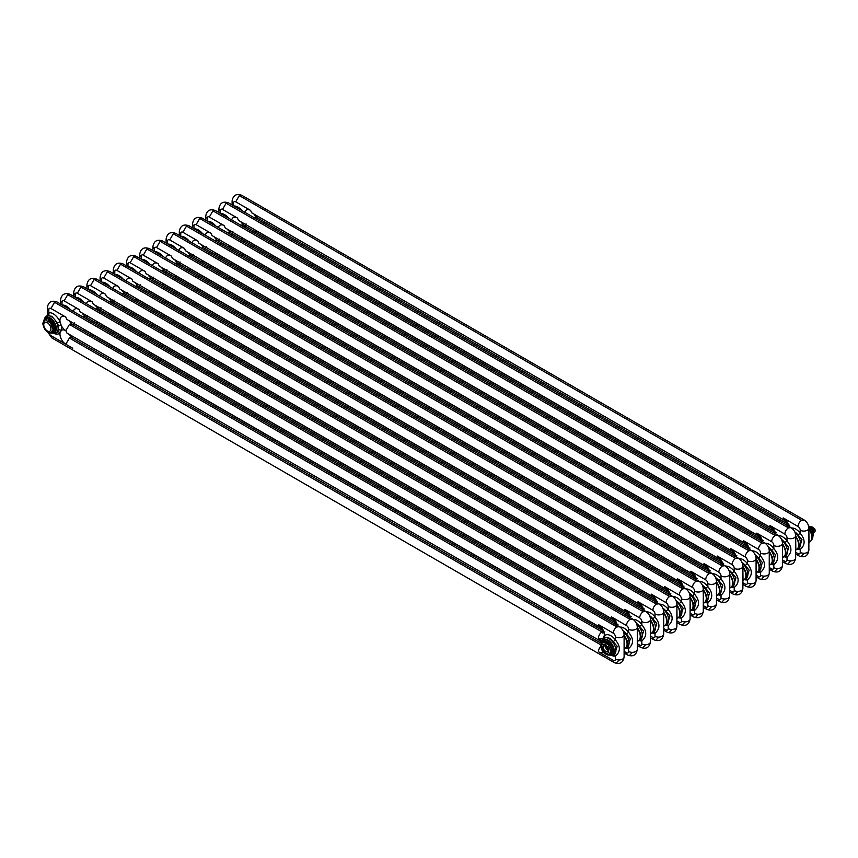 <?xml version="1.0" encoding="UTF-8"?>
<svg xmlns="http://www.w3.org/2000/svg" width="858" height="858" viewBox="0 0 858 858"><rect width="100%" height="100%" fill="white"/><g stroke="black" fill="none" stroke-linecap="round" stroke-linejoin="round"><path stroke-width="1.29" d="M795.666 554L799.109 555.984A5.073 2.928 -60 0 1 798.058 553.657A3.046 1.759 60 0 0 800.214 552.413L800.214 549.442C808.257 542.524 801.576 535.263 800.214 533.193L798.004 534.984A9.738 5.62 -120 0 0 794.765 531.896M798.466 548.262L799.409 547.887L801.962 539.639L798.004 534.984M788.899 526.415A8.323 4.805 60 0 0 783.182 517.9L798.058 526.49A3.046 1.759 60 0 1 800.214 530.223A5.073 2.928 180 0 0 805.737 530.855A5.073 2.928 180 0 0 808.869 528.153L808.869 550.343A5.073 2.928 0 0 1 805.737 553.056A5.073 2.928 0 0 1 800.214 552.413M808.869 530.652L809.03 542.331L809.823 541.87A9.738 5.62 60 0 0 808.869 529.15M244.82 226.19L246.053 223.841M242.213 225.386L243.307 223.166M782.475 561.615L785.907 563.599A5.073 2.928 -60 0 1 784.856 561.282A3.046 1.759 60 0 0 787.011 560.038L787.011 557.057C795.055 550.15 788.373 542.878 787.011 540.819L784.813 542.599A9.738 5.62 -120 0 0 781.574 539.521M785.274 555.877L786.207 555.512L788.759 547.265L784.813 542.599M775.707 534.03A8.323 4.805 60 0 0 769.98 525.525L784.856 534.116A3.046 1.759 60 0 1 787.011 537.837A5.073 2.928 180 0 0 792.535 538.47A5.073 2.928 180 0 0 795.666 535.767L795.666 557.968A5.073 2.928 0 0 1 792.535 560.671A5.073 2.928 0 0 1 787.011 560.038M795.666 538.266L795.838 549.957L796.632 549.495A9.738 5.62 60 0 0 795.666 536.776M231.617 233.805L232.85 231.467M229.011 233.001L230.105 230.781M769.272 569.24L772.715 571.224A5.073 2.928 -60 0 1 771.664 568.897A3.046 1.759 60 0 0 773.809 567.653L773.809 564.682C781.863 557.764 775.182 550.504 773.809 548.434L771.61 550.225A9.738 5.62 -120 0 0 768.371 547.136M772.071 563.502L773.015 563.127L775.568 554.879L771.61 550.225M762.505 541.655A8.323 4.805 60 0 0 756.788 533.14L771.664 541.73A3.046 1.759 60 0 1 773.809 545.463A5.073 2.928 180 0 0 779.343 546.096A5.073 2.928 180 0 0 782.475 543.393L782.475 565.583A5.073 2.928 0 0 1 779.343 568.286A5.073 2.928 0 0 1 773.809 567.653M782.475 545.892L782.635 557.571L783.429 557.11A9.738 5.62 60 0 0 782.475 544.39M218.415 241.43L219.659 239.082M215.819 240.615L216.902 238.406M756.08 576.855L759.512 578.839A5.073 2.928 -60 0 1 758.461 576.522A3.046 1.759 60 0 0 760.617 575.278L760.617 572.297C768.661 565.39 761.979 558.118 760.617 556.059L758.418 557.839A9.738 5.62 -120 0 0 755.179 554.761M758.869 571.117L759.813 570.752L762.365 562.505L758.418 557.839M749.302 549.27A8.323 4.805 60 0 0 743.586 540.765L758.461 549.356A3.046 1.759 60 0 1 760.617 553.078A5.073 2.928 180 0 0 766.14 553.71A5.073 2.928 180 0 0 769.272 551.008L769.272 573.208A5.073 2.928 0 0 1 766.14 575.911A5.073 2.928 0 0 1 760.617 575.278M769.272 553.507L769.229 565.443M205.223 249.045L206.456 246.696M202.617 248.241L203.711 246.021M742.878 584.47L746.321 586.464A5.073 2.928 -60 0 1 745.27 584.137A3.046 1.759 60 0 0 747.415 582.893L747.415 579.922C755.469 573.005 748.787 565.744 747.415 563.674L745.216 565.465A9.738 5.62 -120 0 0 741.977 562.376M745.677 578.742L746.621 578.367L749.163 570.12L745.216 565.465M736.11 556.896A8.323 4.805 60 0 0 730.394 548.38L745.27 556.971A3.046 1.759 60 0 1 747.415 560.703A5.073 2.928 180 0 0 752.949 561.336A5.073 2.928 180 0 0 756.08 558.622L756.08 580.823A5.073 2.928 0 0 1 752.949 583.526A5.073 2.928 0 0 1 747.415 582.893M756.08 561.121L756.241 572.812L757.035 572.35A9.738 5.62 60 0 0 756.08 559.63M192.02 256.671L193.264 254.322M189.414 255.856L190.508 253.646M729.675 592.095L733.118 594.079A5.073 2.928 -60 0 1 732.067 591.763A3.046 1.759 60 0 0 734.223 590.519L734.223 587.537C742.267 580.63 735.585 573.359 734.223 571.299L732.013 573.08A9.738 5.62 -120 0 0 728.785 570.002M732.475 586.357L733.418 585.993L735.971 577.745L732.013 573.08M722.908 564.51A8.323 4.805 60 0 0 717.191 556.005L732.067 564.585A3.046 1.759 60 0 1 734.223 568.318A5.073 2.928 180 0 0 739.746 568.951A5.073 2.928 180 0 0 742.878 566.248L742.878 588.449A5.073 2.928 0 0 1 739.746 591.151A5.073 2.928 0 0 1 734.223 590.519M742.878 568.747L743.039 580.437L743.832 579.976A9.738 5.62 60 0 0 742.878 567.256M178.829 264.285L180.062 261.937M176.222 263.481L177.316 261.261M716.484 599.71L719.916 601.694A5.073 2.928 -60 0 1 718.865 599.377A3.046 1.759 60 0 0 721.02 598.133L721.02 595.152C729.075 588.245 722.393 580.984 721.02 578.914L718.822 580.705A9.738 5.62 -120 0 0 715.583 577.616M719.283 593.983L720.227 593.607L722.768 585.36L718.822 580.705M709.716 572.136A8.323 4.805 60 0 0 703.989 563.62L718.865 572.211A3.046 1.759 60 0 1 721.02 575.933A5.073 2.928 180 0 0 726.544 576.576A5.073 2.928 180 0 0 729.675 573.863L729.675 596.063A5.073 2.928 0 0 1 726.544 598.766A5.073 2.928 0 0 1 721.02 598.133M729.675 576.361L729.847 588.052L730.641 587.591A9.738 5.62 60 0 0 729.675 574.871M165.626 271.911L166.87 269.562M163.02 271.096L164.114 268.876M703.281 607.335L706.724 609.319A5.073 2.928 -60 0 1 705.673 606.992A3.046 1.759 60 0 0 707.818 605.759L707.818 602.777C715.872 595.87 709.191 588.599 707.818 586.54L705.619 588.32A9.738 5.62 -120 0 0 702.38 585.242M706.08 601.597L707.024 601.222L709.577 592.985L705.619 588.32M696.514 579.751A8.323 4.805 60 0 0 690.797 571.246L705.673 579.826A3.046 1.759 60 0 1 707.818 583.558A5.073 2.928 180 0 0 713.352 584.191A5.073 2.928 180 0 0 716.484 581.488L716.484 603.689A5.073 2.928 0 0 1 713.352 606.391A5.073 2.928 0 0 1 707.818 605.759M716.484 583.987L716.645 595.666L717.438 595.216A9.738 5.62 60 0 0 716.484 582.496M152.424 279.526L153.668 277.177M149.828 278.721L150.911 276.501M690.089 614.95L693.521 616.934A5.073 2.928 -60 0 1 692.47 614.618A3.046 1.759 60 0 0 694.626 613.373L694.626 610.392C702.67 603.485 695.988 596.224 694.626 594.154L692.427 595.945A9.738 5.62 -120 0 0 689.188 592.857M692.889 609.223L693.822 608.848L696.374 600.6L692.427 595.945M683.322 587.376A8.323 4.805 60 0 0 677.595 578.86L692.47 587.451A3.046 1.759 60 0 1 694.626 591.173A5.073 2.928 180 0 0 700.149 591.816A5.073 2.928 180 0 0 703.281 589.103L703.281 611.304A5.073 2.928 0 0 1 700.149 614.006A5.073 2.928 0 0 1 694.626 613.373M703.281 591.602L703.453 603.292L704.246 602.831A9.738 5.62 60 0 0 703.281 590.111M139.232 287.151L140.465 284.802M136.626 286.336L137.72 284.116M676.887 622.576L680.33 624.56A5.073 2.928 -60 0 1 679.279 622.232A3.046 1.759 60 0 0 681.424 620.999L681.424 618.017C689.478 611.111 682.796 603.839 681.424 601.78L679.225 603.56A9.738 5.62 -120 0 0 675.986 600.482M679.686 616.838L680.63 616.462L683.183 608.225L679.225 603.56M670.119 594.991A8.323 4.805 60 0 0 664.403 586.486L679.279 595.066A3.046 1.759 60 0 1 681.424 598.798A5.073 2.928 180 0 0 686.958 599.431A5.073 2.928 180 0 0 690.089 596.728L690.089 618.918A5.073 2.928 0 0 1 686.958 621.632A5.073 2.928 0 0 1 681.424 620.999M690.089 599.227L690.25 610.907L691.044 610.456A9.738 5.62 60 0 0 690.089 597.736M126.029 294.766L127.274 292.417M123.434 293.962L124.517 291.741M663.684 630.19L667.127 632.174A5.073 2.928 -60 0 1 666.076 629.858A3.046 1.759 60 0 0 668.232 628.614L668.232 625.632C676.276 618.725 669.594 611.454 668.232 609.395L666.023 611.186A9.738 5.62 -120 0 0 662.794 608.097M666.484 624.463L667.427 624.088L669.98 615.84L666.023 611.186M656.917 602.616A8.323 4.805 60 0 0 651.201 594.101L666.076 602.691A3.046 1.759 60 0 1 668.232 606.413A5.073 2.928 180 0 0 673.755 607.056A5.073 2.928 180 0 0 676.887 604.343L676.887 626.544A5.073 2.928 0 0 1 673.755 629.246A5.073 2.928 0 0 1 668.232 628.614M676.887 606.842L677.048 618.532L677.841 618.071A9.738 5.62 60 0 0 676.887 605.351M112.838 302.381L114.071 300.043M110.232 301.576L111.325 299.356M650.493 637.816L653.925 639.8A5.073 2.928 -60 0 1 652.884 637.473A3.046 1.759 60 0 0 655.029 636.239L655.029 633.258C663.084 626.351 656.402 619.079 655.029 617.02L652.831 618.8A9.738 5.62 -120 0 0 649.592 615.722M653.292 632.078L654.236 631.702L656.778 623.466L652.831 618.8M643.725 610.231A8.323 4.805 60 0 0 637.998 601.726L652.884 610.306A3.046 1.759 60 0 1 655.029 614.038A5.073 2.928 180 0 0 660.563 614.671A5.073 2.928 180 0 0 663.684 611.969L663.684 634.159A5.073 2.928 0 0 1 660.563 636.872A5.073 2.928 0 0 1 655.029 636.239M663.684 614.467L663.642 626.404M99.635 310.006L100.879 307.657M97.029 309.202L98.123 306.982M637.29 645.43L640.733 647.415A5.073 2.928 -60 0 1 639.682 645.098A3.046 1.759 60 0 0 641.838 643.854L641.838 640.872C649.881 633.965 643.2 626.694 641.838 624.635L639.628 626.426A9.738 5.62 -120 0 0 636.389 623.337M640.089 639.703L641.033 639.328L643.586 631.08L639.628 626.426M630.523 617.857A8.323 4.805 60 0 0 624.806 609.341L639.682 617.932A3.046 1.759 60 0 1 641.838 621.653A5.073 2.928 180 0 0 647.361 622.286A5.073 2.928 180 0 0 650.493 619.583L650.493 641.784A5.073 2.928 0 0 1 647.361 644.487A5.073 2.928 0 0 1 641.838 643.854M650.493 622.082L650.654 633.772L651.447 633.311A9.738 5.62 60 0 0 650.493 620.591M86.444 317.621L87.677 315.283M83.837 316.816L84.931 314.596M624.098 653.056L627.53 655.04A5.073 2.928 -60 0 1 626.479 652.713A3.046 1.759 60 0 0 628.635 651.469L628.635 648.498C636.679 641.591 629.997 634.319 628.635 632.249L626.437 634.041A9.738 5.62 -120 0 0 623.198 630.952M626.898 647.318L627.831 646.943L630.383 638.695L626.437 634.041M617.331 625.471A8.323 4.805 60 0 0 611.604 616.956L626.479 625.546A3.046 1.759 60 0 1 628.635 629.279A5.073 2.928 180 0 0 634.159 629.911A5.073 2.928 180 0 0 637.29 627.209L637.29 649.399A5.073 2.928 0 0 1 634.159 652.112A5.073 2.928 0 0 1 628.635 651.469M637.29 629.708L637.462 641.387L638.255 640.937A9.738 5.62 60 0 0 637.29 628.206M73.241 325.246L74.474 322.898M70.635 324.442L71.729 322.222M69.208 334.352L71.965 337.773A5.073 2.928 120 0 0 69.401 338.041L65.819 344.251L50.944 335.66L51.984 337.988L614.339 662.655A5.073 2.928 -60 0 1 613.288 660.338A3.046 1.759 60 0 0 615.433 659.094L615.433 656.113C623.487 649.206 616.805 641.934 615.433 639.875L613.234 641.655A9.738 5.62 -120 0 0 609.555 638.309A9.738 5.62 -120 0 0 604.686 637.826A9.738 5.62 -120 0 0 604.418 637.998M613.695 654.933L614.639 654.568L617.192 646.321L613.234 641.655M601.608 641.108A8.323 4.805 60 0 0 598.412 638.159A8.323 4.805 60 0 0 602.949 638.309L604.193 635.96A8.323 4.805 60 0 0 598.412 624.581L613.288 633.172A3.046 1.759 60 0 1 615.433 636.893A5.073 2.928 180 0 0 620.967 637.526A5.073 2.928 180 0 0 624.098 634.823L624.098 657.024A5.073 2.928 0 0 1 620.967 659.727A5.073 2.928 0 0 1 615.433 659.094M624.098 637.322L624.259 649.013L625.053 648.551A9.738 5.62 60 0 0 624.098 635.832M65.819 344.23A8.323 4.805 60 0 1 60.06 332.85L61.283 330.523A11.765 6.789 -120 0 0 61.272 325.568L60.039 321.793A8.323 4.805 60 0 1 65.841 317.074M48.209 315.358A2.048 1.63 -98.7 0 0 48.809 312.698L47.169 315.669L51.791 316.28L57.443 322.898L60.028 321.804A11.765 6.789 60 0 0 48.788 312.72M60.049 332.861A2.027 1.63 43.3 0 0 57.443 332.057L58.462 330.115L58.462 326.019L57.443 322.898M56.381 332.818L57.443 332.057M813.084 535.06L813.298 534.942A7.143 4.118 60 0 0 813.298 533.933A14.886 11.744 84.9 0 0 811.164 528.431L810.671 528.71M809.941 527.745L810.402 527.477A7.143 4.118 60 0 1 811.164 528.431M810.402 527.477A14.886 8.591 0 0 0 808.644 526.211M605.094 644.69A5.073 2.928 -120 0 0 601.512 646.76A5.073 2.928 -120 0 0 605.094 652.97A5.073 2.928 -120 0 0 608.676 650.9A5.073 2.928 -120 0 0 605.094 644.69M602.67 647.436A3.432 1.984 60 0 1 605.094 646.031A3.432 1.984 60 0 1 607.518 650.235L607.518 650.235A3.432 1.984 60 0 1 605.094 651.63A3.432 1.984 60 0 1 602.67 647.436M607.518 650.053A3.024 1.748 60 0 1 606.896 651.286A3.024 1.748 60 0 1 604.558 650.471A3.024 1.748 60 0 1 603.238 647.436A3.024 1.748 60 0 1 603.871 646.053A3.024 1.748 60 0 1 605.244 646.128M607.496 649.86A3.024 1.748 60 0 1 605.405 646.235M609.191 654.59A7.347 4.236 -120 0 0 609.738 654.515L608.59 654.933A7.143 4.118 -120 0 1 607.829 655.008A14.886 8.591 180 0 1 605.469 653.893A14.886 8.591 180 0 1 603.56 652.541A7.143 4.118 -120 0 1 602.799 651.597A14.886 11.744 -95.1 0 1 600.664 646.095A7.143 4.118 -120 0 1 600.664 645.077A14.886 3.142 -38.8 0 1 602.799 642.041L602.777 641.752M606.37 642.234L604.568 641.183L603.56 641.966A14.886 8.591 0 0 0 605.469 643.328A14.886 8.591 0 0 0 607.829 644.433L608.89 643.693A7.347 4.236 -120 0 1 609.738 644.733L611.904 650.31L610.724 650.879A7.143 4.118 -120 0 1 610.724 651.898A14.886 3.142 141.2 0 0 608.59 654.933M603.56 641.966A7.143 4.118 -120 0 0 602.799 642.041L603.689 641.516A7.143 4.118 -120 0 1 604.45 641.452L608.719 643.918A7.143 4.118 -120 0 1 609.48 644.862L608.59 645.377A7.143 4.118 -120 0 0 607.829 644.433M602.938 641.58L602.284 641.248M602.219 642.02L601.823 641.891A7.915 4.569 -120 0 0 601.801 641.977L602.316 642.61M611.379 654.15L610.832 653.013M607.003 642.642L606.692 641.409A7.915 4.569 -120 0 0 602.713 641.076L602.724 641.494M603.271 641.763L602.713 641.076M602.67 642.192L602.23 641.376L601.876 641.816M601.211 642.974L601.769 643.2M611.379 653.935L611.025 653.12M606.735 641.494L606.788 641.462A7.915 4.569 -120 0 1 612.322 651.115A7.915 4.569 -120 0 1 611.529 653.978M603.206 641.795L602.509 640.926M602.477 642.428L601.823 641.891M602.616 642.245L602.166 641.409M602.177 643.125L601.662 642.127L602.273 642.663M602.155 642.996L601.737 642.224M601.866 643.189L601.361 642.556M608.097 654.997L608.258 654.986A7.915 4.569 -120 0 0 611.411 654.128M604.204 639.371A8.698 5.019 60 0 1 604.525 639.285A8.698 5.019 60 0 1 610.864 642.535A8.698 5.019 60 0 1 614.146 650.707A8.698 5.019 60 0 1 613.073 654.096A8.698 5.019 60 0 1 612.837 654.332M610.757 653.056L611.904 651.426L610.724 651.898M610.639 653.228L611.615 651.383A7.143 4.118 -120 0 0 611.615 650.364L609.738 644.733M608.59 645.377A14.886 11.744 84.9 0 0 610.724 650.879M605.115 646.042A3.378 1.952 -120 0 0 603.442 645.881A3.378 1.952 -120 0 0 602.734 647.436A3.378 1.952 -120 0 0 604.214 650.836A3.378 1.952 -120 0 0 606.82 651.737A3.378 1.952 -120 0 0 607.518 650.214M45.013 319.734L44.584 319.187L45.056 320.013L45.935 319.498A7.143 4.118 -120 0 1 46.697 319.433L45.796 319.948A7.143 4.118 -120 0 0 45.034 320.023A14.886 3.142 -38.8 0 0 42.9 323.058A7.143 4.118 -120 0 0 42.9 324.067A14.886 11.744 -95.1 0 0 45.034 329.569A7.143 4.118 -120 0 0 45.796 330.523A14.886 8.591 180 0 0 47.716 331.874A14.886 8.591 180 0 0 50.064 332.99A7.143 4.118 -120 0 0 50.826 332.915L51.973 332.496L53.861 329.365L52.96 329.88A7.143 4.118 -120 0 0 52.96 328.861L54.14 328.292A7.347 4.236 -120 0 1 54.14 329.408L53.003 331.038M44.466 320.002L44.069 319.873A7.915 4.569 -120 0 0 44.048 319.959L44.519 320.645M53.614 332.132L53.078 330.995M49.238 320.624L48.938 319.391A7.915 4.569 -120 0 0 44.948 319.047L44.97 319.476M45.506 319.744L44.948 319.047M44.906 320.173L44.466 319.358L44.123 319.798M44.562 320.592L44.048 319.959M43.447 320.956L44.005 321.182M53.625 331.907L53.26 331.102M48.981 319.476L49.035 319.444A7.915 4.569 -120 0 1 54.569 329.097A7.915 4.569 -120 0 1 53.775 331.96M45.453 319.777L44.745 318.908M45.12 319.97L44.519 319.23M44.713 320.399L44.069 319.873M44.863 320.227L44.412 319.391M44.412 321.106L43.983 319.991M44.391 320.978L43.983 320.206M44.112 321.171L43.597 320.538M50.343 332.979L50.493 332.968A7.915 4.569 -120 0 0 53.646 332.11M53.593 331.971L53.035 331.177L53.593 331.971M46.439 317.353A8.698 5.019 60 0 1 46.761 317.267A8.698 5.019 60 0 1 53.11 320.517A8.698 5.019 60 0 1 56.381 328.689A8.698 5.019 60 0 1 55.309 332.078A8.698 5.019 60 0 1 55.073 332.314M47.329 322.672A5.073 2.928 -120 0 0 43.747 324.742A5.073 2.928 -120 0 0 47.329 330.952A5.073 2.928 -120 0 0 50.922 328.882A5.073 2.928 -120 0 0 47.329 322.672M45.796 319.948A14.886 8.591 0 0 0 47.716 321.31A14.886 8.591 0 0 0 50.064 322.415L51.137 321.664A7.347 4.236 -120 0 1 51.973 322.715L54.14 328.292M51.973 322.715L51.727 322.844A7.143 4.118 -120 0 0 50.965 321.9L48.616 320.206M54.14 329.408L53.861 329.365A7.143 4.118 -120 0 0 53.861 328.346L51.727 322.844L50.826 323.359A7.143 4.118 -120 0 0 50.064 322.415M52.96 329.88A14.886 3.142 141.2 0 0 50.826 332.915M50.826 323.359A14.886 11.744 84.9 0 0 52.96 328.861M815.1 530.566A3.55 2.048 -120 0 0 814.843 529.054L814.81 529.075A3.754 2.166 60 0 1 815.1 530.652A3.754 2.166 60 0 1 814.81 531.885L813.373 532.711M812.365 529.289L813.373 529.912L814.81 529.075M809.223 526.587L809.77 526.308M812.076 530.169L812.891 529.697L810.51 526.737L812.891 529.697A4.826 2.788 60 0 1 813.277 530.662L812.912 529.686A4.869 2.81 60 0 1 813.277 530.694L812.483 531.156M809.909 527.08L810.51 526.737A4.869 2.81 60 0 0 809.737 526.286L808.88 526.362L810.531 526.726L812.912 529.686M813.277 533.869L813.277 530.694L812.901 534.416M814.875 531.767L814.778 528.903L813.781 528.399L812.472 529.15M812.408 529.257L813.245 529.74L814.682 528.914L813.448 528.078L812.194 528.807M811.25 526.919L810.049 526.426M810.36 526.415L811.443 526.919A2.435 1.405 60 0 1 813.448 528.078L813.931 528.485M800.214 530.223L800.214 533.193A11.765 6.789 60 0 0 791.58 528.035M798.058 553.657L795.666 552.284M798.787 548.251A2.027 1.619 81.3 0 1 800.214 549.442A11.765 6.789 60 0 1 797.243 549.056M786.99 523.648L256.735 217.514A5.073 2.928 120 0 0 254.247 217.739M255.845 230.405L256.735 231.102A5.073 2.928 120 0 0 254.247 231.317M235.618 201.737A3.046 1.759 60 0 0 233.58 203.046A5.073 2.928 180 0 1 232.1 200.976C233.119 195.227 236.368 193.35 241.859 195.345A5.073 2.928 -60 0 0 239.307 195.603L235.714 201.812L250.59 210.403L251.63 212.73L784.233 520.227A5.073 2.928 120 0 1 783.182 517.9M244.884 212.334A8.323 4.805 60 0 1 250.611 210.392M233.569 205.802L233.58 203.056M239.307 195.603L801.64 520.28L804.193 520.002L241.859 195.345M801.64 520.28A5.073 2.928 120 0 0 798.058 526.49M233.923 206.006A11.765 6.789 60 0 1 242.085 210.714M242.492 224.292A9.738 5.62 -120 0 0 242.835 222.887M801.64 555.727L804.064 553.271M797.554 548.777L798.637 548.337A9.738 5.62 -120 0 0 800.364 541.452A9.738 5.62 -120 0 0 795.184 532.947M787.011 537.837L787.011 540.819A11.765 6.789 60 0 0 778.378 535.649M784.856 561.282L782.475 559.899M785.585 555.866A2.027 1.619 81.3 0 1 787.011 557.057A11.765 6.789 60 0 1 784.051 556.681M773.787 531.274L243.533 225.139A5.073 2.928 120 0 0 241.055 225.354M242.653 238.02L243.533 238.717A5.073 2.928 120 0 0 241.055 238.942M231.692 219.948A8.323 4.805 60 0 1 237.419 218.018L238.438 220.345L771.031 527.842A5.073 2.928 120 0 1 769.98 525.525M220.377 213.417L220.377 210.671A5.073 2.928 180 0 1 218.897 208.601L218.897 212.569M220.388 210.671A3.046 1.759 60 0 1 222.415 209.363M218.897 208.601C219.916 202.842 223.166 200.965 228.657 202.96A5.073 2.928 -60 0 0 226.104 203.228L222.522 209.438L237.398 218.029M226.104 203.228L788.448 527.895L791.001 527.627L228.657 202.96M788.448 527.895A5.073 2.928 120 0 0 784.856 534.116M220.731 213.621A11.765 6.789 60 0 1 228.882 218.329M229.301 231.907A9.738 5.62 -120 0 0 229.633 230.512M788.448 563.352L790.872 560.885M784.351 556.392L785.435 555.952A9.738 5.62 -120 0 0 787.172 549.066A9.738 5.62 -120 0 0 781.992 540.561M773.809 545.463L773.809 548.434A11.765 6.789 60 0 0 765.186 543.264M771.664 568.897L769.272 567.524M772.382 563.491A2.027 1.619 81.3 0 1 773.809 564.682A11.765 6.789 60 0 1 770.849 564.296M760.596 538.888L230.341 232.754A5.073 2.928 120 0 0 227.853 232.979M229.451 245.645L230.341 246.343A5.073 2.928 120 0 0 227.853 246.557M218.49 227.574A8.323 4.805 60 0 1 224.217 225.633L225.236 227.971L757.839 535.467A5.073 2.928 120 0 1 756.788 533.14M207.175 221.032L207.175 218.297M209.223 216.977A3.046 1.759 60 0 0 207.186 218.286A5.073 2.928 180 0 1 205.706 216.216L205.706 220.184M205.706 216.216C206.714 210.467 209.974 208.58 215.465 210.585A5.073 2.928 -60 0 0 212.913 210.843L209.32 217.053L224.195 225.643M212.913 210.843L775.246 535.521L777.798 535.242M775.246 535.521A5.073 2.928 120 0 0 771.664 541.73M207.529 221.246A11.765 6.789 60 0 1 215.68 225.954M216.098 239.532A9.738 5.62 -120 0 0 216.441 238.127M775.246 570.967L777.67 568.511M771.16 564.017L772.243 563.577A9.738 5.62 -120 0 0 773.97 556.692A9.738 5.62 -120 0 0 768.789 548.176M760.617 553.078L760.617 556.059A11.765 6.789 60 0 0 751.983 550.89M758.461 576.522L756.08 575.139M759.191 571.106A2.027 1.619 81.3 0 1 760.617 572.297A11.765 6.789 60 0 1 757.646 571.921M747.393 546.514L217.138 240.369A5.073 2.928 120 0 0 214.661 240.594M216.248 253.26L217.138 253.957A5.073 2.928 120 0 0 214.661 254.183M205.287 235.189A8.323 4.805 60 0 1 211.014 233.258L212.033 235.585L744.637 543.082A5.073 2.928 120 0 1 743.586 540.765M193.972 228.657L193.983 225.911M196.021 224.603A3.046 1.759 60 0 0 193.994 225.911A5.073 2.928 180 0 1 192.503 223.841L192.503 227.81M192.503 223.841C193.522 218.082 196.772 216.205 202.263 218.2A5.073 2.928 -60 0 0 199.71 218.468L196.128 224.678L211.004 233.269M199.71 218.468L762.054 543.135L764.596 542.867M762.054 543.135A5.073 2.928 120 0 0 758.461 549.356M194.326 228.861A11.765 6.789 60 0 1 202.488 233.569M202.906 247.147A9.738 5.62 -120 0 0 203.239 245.753M762.054 578.592L764.478 576.126M769.272 552.016A9.738 5.62 60 0 1 770.237 564.736L771.846 563.105L772.661 559.663L772.297 556.928L769.272 551.061M757.957 571.632L759.04 571.192A9.738 5.62 -120 0 0 760.778 564.307A9.738 5.62 -120 0 0 755.598 555.802M217.138 240.369L214.382 236.947A9.738 5.62 60 0 1 214.414 237.001M747.415 560.703L747.415 563.674A11.765 6.789 60 0 0 738.792 558.504M745.27 584.137L742.878 582.764M745.988 578.732A2.027 1.619 81.3 0 1 747.415 579.922A11.765 6.789 60 0 1 744.454 579.536M734.191 554.129L203.947 247.994A5.073 2.928 120 0 0 201.458 248.219M203.056 260.886L203.947 261.572A5.073 2.928 120 0 0 201.458 261.797M192.095 242.814A8.323 4.805 60 0 1 197.823 240.873L198.841 243.211L731.434 550.707A5.073 2.928 120 0 1 730.394 548.38M180.781 236.272L180.781 233.537A5.073 2.928 180 0 1 179.311 231.456L179.311 235.424M180.791 233.526A3.046 1.759 60 0 1 182.818 232.218M179.311 231.456C180.319 225.708 183.58 223.82 189.071 225.826A5.073 2.928 -60 0 0 186.508 226.083L182.926 232.293L197.801 240.883M186.508 226.083L748.852 550.761L751.404 550.482M748.852 550.761A5.073 2.928 120 0 0 745.27 556.971M181.135 236.476A11.765 6.789 60 0 1 189.286 241.195M189.704 254.772A9.738 5.62 -120 0 0 190.036 253.367M748.852 586.207L751.276 583.751M744.755 579.257L745.849 578.818A9.738 5.62 -120 0 0 747.575 571.932A9.738 5.62 -120 0 0 742.395 563.416M203.947 247.994L201.19 244.562A9.738 5.62 60 0 1 201.212 244.627M734.223 568.318L734.223 571.299A11.765 6.789 60 0 0 725.589 566.13M732.067 591.763L729.675 590.379M732.796 586.346A2.027 1.619 81.3 0 1 734.223 587.537A11.765 6.789 60 0 1 731.252 587.162M720.999 561.754L190.744 255.609A5.073 2.928 120 0 0 188.256 255.834M189.854 268.5L190.744 269.197A5.073 2.928 120 0 0 188.256 269.423M167.578 243.897L167.589 241.152A5.073 2.928 180 0 1 166.109 239.071C167.128 233.322 170.377 231.446 175.869 233.44A5.073 2.928 -60 0 0 173.316 233.708L169.723 239.918L184.599 248.509L185.435 250.686M178.893 250.429A8.323 4.805 60 0 1 184.62 248.498M167.6 241.152A3.046 1.759 60 0 1 169.627 239.843M173.316 233.708L735.649 558.376L738.202 558.108L175.869 233.44M717.191 556.005A5.073 2.928 120 0 0 718.243 558.322L185.639 250.836M735.649 558.376A5.073 2.928 120 0 0 732.067 564.585M167.932 244.101A11.765 6.789 60 0 1 176.094 248.809M176.512 262.387A9.738 5.62 -120 0 0 176.845 260.993M735.649 593.833L738.073 591.366M731.563 586.872L732.646 586.432A9.738 5.62 -120 0 0 734.384 579.547A9.738 5.62 -120 0 0 729.203 571.042M190.744 255.609L187.988 252.188A9.738 5.62 60 0 1 188.009 252.241M721.02 575.933L721.02 578.914A11.765 6.789 60 0 0 712.387 573.745M718.865 599.377L716.484 597.994M719.594 593.972A2.027 1.619 81.3 0 1 721.02 595.152A11.765 6.789 60 0 1 718.06 594.776M707.796 569.369L177.542 263.234A5.073 2.928 120 0 0 175.064 263.46M176.662 276.126L177.542 276.812A5.073 2.928 120 0 0 175.064 277.037M154.386 251.512L154.386 248.777A5.073 2.928 180 0 1 152.906 246.696C153.925 240.948 157.175 239.06 162.666 241.066A5.073 2.928 -60 0 0 160.114 241.323L156.531 247.533L171.407 256.124L172.447 258.451L705.04 565.948A5.073 2.928 120 0 1 703.989 563.62M165.701 258.043A8.323 4.805 60 0 1 171.428 256.113M154.397 248.766A3.046 1.759 60 0 1 156.424 247.458M160.114 241.323L722.457 566.001L725.01 565.722L162.666 241.066M722.457 566.001A5.073 2.928 120 0 0 718.865 572.211M154.74 251.716A11.765 6.789 60 0 1 162.891 256.424M163.31 270.013A9.738 5.62 -120 0 0 163.642 268.608M722.457 601.447L724.881 598.991M718.361 594.497L719.444 594.058A9.738 5.62 -120 0 0 721.181 587.162A9.738 5.62 -120 0 0 716.001 578.657M177.542 263.234L174.796 259.802A9.738 5.62 60 0 1 174.817 259.867M707.818 583.558L707.818 586.54A11.765 6.789 60 0 0 699.195 581.37M705.673 606.992L703.281 605.619M706.391 601.587A2.027 1.619 81.3 0 1 707.818 602.777A11.765 6.789 60 0 1 704.858 602.402M694.605 576.994L164.35 270.849A5.073 2.928 120 0 0 161.862 271.074M163.46 283.741L164.35 284.438A5.073 2.928 120 0 0 161.862 284.663M141.184 259.137L141.184 256.392A5.073 2.928 180 0 1 139.715 254.311C140.733 248.563 143.983 246.686 149.474 248.681A5.073 2.928 -60 0 0 146.922 248.949L143.329 255.158L158.204 263.749L159.245 266.066L691.848 573.562A5.073 2.928 120 0 1 690.797 571.246M152.499 265.669A8.323 4.805 60 0 1 158.226 263.728M141.195 256.392A3.046 1.759 60 0 1 143.232 255.073M146.922 248.949L709.255 573.616L711.808 573.348L149.474 248.681M709.255 573.616A5.073 2.928 120 0 0 705.673 579.826M141.538 259.341A11.765 6.789 60 0 1 149.7 264.049M150.107 277.627A9.738 5.62 -120 0 0 150.45 276.233M709.255 609.073L711.679 606.606M705.169 602.112L706.252 601.673A9.738 5.62 -120 0 0 707.979 594.787A9.738 5.62 -120 0 0 702.799 586.282M694.626 591.173L694.626 594.154A11.765 6.789 60 0 0 685.992 588.985M692.47 614.618L690.089 613.234M693.2 609.212A2.027 1.619 81.3 0 1 694.626 610.392A11.765 6.789 60 0 1 691.666 610.017M681.402 584.609L151.147 278.475A5.073 2.928 120 0 0 148.67 278.7M150.257 291.366L151.147 292.052A5.073 2.928 120 0 0 148.67 292.278M139.307 273.284A8.323 4.805 60 0 1 145.023 271.353L146.053 273.691L678.646 581.188A5.073 2.928 120 0 1 677.595 578.86M127.981 266.752L127.992 264.007A5.073 2.928 180 0 1 126.512 261.937L126.512 265.905M128.003 264.007A3.046 1.759 60 0 1 130.03 262.698M126.512 261.937C127.531 256.177 130.781 254.3 136.272 256.306A5.073 2.928 -60 0 0 133.719 256.563L130.137 262.773L145.013 271.364M133.719 256.563L696.063 581.241L698.605 580.963L136.272 256.306M696.063 581.241A5.073 2.928 120 0 0 692.47 587.451M128.346 266.956A11.765 6.789 60 0 1 136.497 271.664M136.915 285.253A9.738 5.62 -120 0 0 137.248 283.848M696.063 616.688L698.487 614.231M691.966 609.738L693.05 609.298A9.738 5.62 -120 0 0 694.787 602.402A9.738 5.62 -120 0 0 689.607 593.897M681.424 598.798L681.424 601.78A11.765 6.789 60 0 0 672.801 596.61M679.279 622.232L676.887 620.86M679.997 616.827A2.027 1.619 81.3 0 1 681.424 618.017A11.765 6.789 60 0 1 678.464 617.642M668.21 592.235L137.956 286.089A5.073 2.928 120 0 0 135.467 286.315M137.065 298.981L137.956 299.678A5.073 2.928 120 0 0 135.467 299.903M126.105 280.909A8.323 4.805 60 0 1 131.832 278.968L132.851 281.306L665.454 588.803A5.073 2.928 120 0 1 664.403 586.486M114.79 274.378L114.79 271.632A5.073 2.928 180 0 1 113.32 269.551L113.32 273.53M114.8 271.621A3.046 1.759 60 0 1 116.827 270.313M113.32 269.551C114.328 263.803 117.589 261.926 123.08 263.921A5.073 2.928 -60 0 0 120.517 264.178L116.935 270.399L131.81 278.979M120.517 264.178L682.861 588.856L685.413 588.588L123.08 263.921M682.861 588.856A5.073 2.928 120 0 0 679.279 595.066M115.144 274.581A11.765 6.789 60 0 1 123.295 279.29M123.713 292.868A9.738 5.62 -120 0 0 124.045 291.473M682.861 624.302L685.285 621.846M678.775 617.352L679.858 616.913A9.738 5.62 -120 0 0 681.584 610.027A9.738 5.62 -120 0 0 676.404 601.522M668.232 606.413L668.232 609.395A11.765 6.789 60 0 0 659.598 604.225M666.076 629.858L663.684 628.474M666.805 624.452A2.027 1.619 81.3 0 1 668.232 625.632A11.765 6.789 60 0 1 665.261 625.257M655.008 599.849L124.753 293.715A5.073 2.928 120 0 0 122.276 293.929M123.863 306.606L124.753 307.293A5.073 2.928 120 0 0 122.276 307.518M101.587 281.992L101.598 279.247A5.073 2.928 180 0 1 100.118 277.177C101.137 271.418 104.386 269.541 109.878 271.536A5.073 2.928 -60 0 0 107.325 271.804L103.732 278.013L118.618 286.604L119.648 288.931L652.252 596.428A5.073 2.928 120 0 1 651.201 594.101M112.902 288.524A8.323 4.805 60 0 1 118.629 286.593M101.609 279.247A3.046 1.759 60 0 1 103.636 277.938M107.325 271.804L669.669 596.482L672.211 596.203C675.139 598.133 676.705 600.847 676.887 604.343M669.669 596.482A5.073 2.928 120 0 0 666.076 602.691M101.941 282.196A11.765 6.789 60 0 1 110.103 286.904M110.521 300.493A9.738 5.62 -120 0 0 110.854 299.088M669.669 631.928L672.093 629.472M665.572 624.967L666.655 624.527A9.738 5.62 -120 0 0 668.393 617.642A9.738 5.62 -120 0 0 663.213 609.137M124.753 293.715L121.997 290.283A9.738 5.62 60 0 1 122.029 290.347M655.029 614.038L655.029 617.02A11.765 6.789 60 0 0 646.406 611.851M652.884 637.473L650.493 636.1M653.603 632.067A2.027 1.619 81.3 0 1 655.029 633.258A11.765 6.789 60 0 1 652.069 632.882M641.805 607.475L111.561 301.33A5.073 2.928 120 0 0 109.073 301.555M110.671 314.221L111.561 314.918A5.073 2.928 120 0 0 109.073 315.133M90.433 285.553A3.046 1.759 60 0 0 88.406 286.862A5.073 2.928 180 0 1 86.915 284.792C87.934 279.043 91.195 277.166 96.675 279.161A5.073 2.928 -60 0 0 94.123 279.418L90.54 285.639L105.416 294.219L106.456 296.546L639.049 604.043A5.073 2.928 120 0 1 637.998 601.726M99.71 296.149A8.323 4.805 60 0 1 105.437 294.208M88.395 289.618L88.395 286.872M94.123 279.418L656.467 604.096L659.019 603.817M656.467 604.096A5.073 2.928 120 0 0 652.884 610.306M88.749 289.822A11.765 6.789 60 0 1 96.9 294.53M97.319 308.108A9.738 5.62 -120 0 0 97.651 306.714M656.467 639.542L658.89 637.086M663.684 612.966A9.738 5.62 60 0 1 664.65 625.697L666.258 624.066L667.084 620.624L666.709 617.889L663.684 612.011M652.37 632.593L653.464 632.153A9.738 5.62 -120 0 0 655.19 625.268A9.738 5.62 -120 0 0 650.01 616.763M641.838 621.653L641.838 624.635A11.765 6.789 60 0 0 633.204 619.465M639.682 645.098L637.29 643.715M640.411 639.693A2.027 1.619 81.3 0 1 641.838 640.872A11.765 6.789 60 0 1 638.867 640.497M628.614 615.089L98.359 308.955A5.073 2.928 120 0 0 95.871 309.17M97.469 321.847L98.359 322.533A5.073 2.928 120 0 0 95.871 322.758M86.508 303.764A8.323 4.805 60 0 1 92.235 301.834L93.254 304.172L625.857 611.657A5.073 2.928 120 0 1 624.806 609.341M75.193 297.233L75.204 294.487A5.073 2.928 180 0 1 73.724 292.417L73.724 296.385M75.204 294.487A3.046 1.759 60 0 1 77.241 293.179M73.724 292.417C74.743 286.658 77.992 284.781 83.483 286.776A5.073 2.928 -60 0 0 80.931 287.044L77.338 293.254L92.214 301.844M80.931 287.044L643.264 611.722L645.817 611.443L83.483 286.776M643.264 611.722A5.073 2.928 120 0 0 639.682 617.932M75.547 297.436A11.765 6.789 60 0 1 83.709 302.145M84.116 315.723A9.738 5.62 -120 0 0 84.459 314.328M643.264 647.168L645.688 644.712M639.178 640.207L640.261 639.768A9.738 5.62 -120 0 0 641.988 632.882A9.738 5.62 -120 0 0 636.808 624.377M628.635 629.279L628.635 632.249A11.765 6.789 60 0 0 620.002 627.091M626.479 652.713L624.098 651.34M627.209 647.307A2.027 1.619 81.3 0 1 628.635 648.498A11.765 6.789 60 0 1 625.675 648.122M615.411 622.715L85.157 316.57A5.073 2.928 120 0 0 82.679 316.795M84.277 329.461L85.157 330.158A5.073 2.928 120 0 0 82.679 330.373M73.316 311.39A8.323 4.805 60 0 1 79.043 309.448L80.062 311.786L612.655 619.283A5.073 2.928 120 0 1 611.604 616.956M62.001 304.858L62.001 302.113A5.073 2.928 180 0 1 60.521 300.032L60.521 304M62.012 302.102A3.046 1.759 60 0 1 64.039 300.793M60.521 300.032C61.54 294.283 64.79 292.406 70.281 294.401A5.073 2.928 -60 0 0 67.728 294.659L64.146 300.879L79.022 309.459M67.728 294.659L630.072 619.337L632.625 619.058L70.281 294.401M630.072 619.337A5.073 2.928 120 0 0 626.479 625.546M62.355 305.062A11.765 6.789 60 0 1 70.506 309.77M70.924 323.348A9.738 5.62 -120 0 0 71.257 321.943M630.072 654.783L632.496 652.327M625.975 647.833L627.059 647.393A9.738 5.62 -120 0 0 628.796 640.508A9.738 5.62 -120 0 0 623.616 632.003M85.157 316.57L82.4 313.149A9.738 5.62 60 0 1 82.432 313.202M615.433 636.893L615.433 639.875A11.765 6.789 60 0 0 604.193 635.96A2.027 1.63 -136.7 0 1 604.375 637.998M603.324 638.749A2.027 1.437 -165.1 0 0 602.949 638.309A11.765 6.789 -120 0 0 602.734 639.425M602.992 651.855A8.323 4.805 60 0 1 598.412 651.748A5.073 2.928 -60 0 1 600.75 646.514M613.288 660.338L598.412 651.748M614.006 654.933A2.027 1.619 81.3 0 1 615.433 656.113A11.765 6.789 60 0 1 612.065 655.576M602.659 631.638L601.994 631.949A5.073 2.928 -60 0 0 598.412 638.159A5.073 2.928 120 0 0 599.463 640.486L601.158 642.106M601.994 631.949L69.412 324.453L65.83 330.662L66.86 332.99L599.463 640.486M602.219 630.33L71.965 324.195A5.073 2.928 120 0 0 69.401 324.463M61.304 330.512A8.323 4.805 60 0 1 65.551 330.502M48.799 312.709L48.799 309.727A5.073 2.928 180 0 1 47.329 307.657C48.338 301.898 51.598 300.021 57.089 302.016A5.073 2.928 -60 0 0 54.537 302.284L50.944 308.494L65.819 317.085L66.645 319.262M65.83 330.652A8.323 4.805 60 0 1 61.293 325.557A2.027 0.826 -11.5 0 0 58.462 326.019M48.809 309.727A3.046 1.759 60 0 1 50.847 308.419M54.537 302.284L616.87 626.962L619.422 626.683M598.412 624.581A5.073 2.928 120 0 0 599.463 626.898L66.86 319.412M616.87 626.962A5.073 2.928 120 0 0 613.288 633.172M60.028 332.872A11.765 6.789 60 0 1 54.301 333.558M50.965 335.65A3.046 1.759 60 0 1 48.885 332.614M61.272 330.523A2.027 1.437 14.9 0 0 58.462 330.115M53.303 333.537L56.102 332.99A9.738 5.62 -120 0 0 57.593 325.193A9.738 5.62 -120 0 0 51.233 316.613A9.738 5.62 -120 0 0 46.364 316.13L44.487 318.275M69.412 338.041L600.782 644.83M72.737 348.241L54.537 337.73M616.87 662.408L619.294 659.941M611.057 655.566L613.867 655.008A9.738 5.62 -120 0 0 615.358 647.211A9.738 5.62 -120 0 0 608.998 638.631A9.738 5.62 -120 0 0 604.129 638.148L602.252 640.304M71.965 324.195L69.208 320.763A9.738 5.62 60 0 1 69.23 320.817M255.116 214.747A8.923 5.148 60 0 1 254.955 215.776M255.062 214.714A8.912 5.148 60 0 1 254.912 215.723M808.772 526.93A8.923 5.148 60 0 1 812.901 536.143A8.923 5.148 60 0 1 811.711 539.703M808.794 527.026A8.912 5.148 60 0 1 812.837 536.164A8.912 5.148 60 0 1 811.732 539.65M601.426 642.771A7.915 4.569 -120 0 0 601.147 644.219M611.904 651.426A7.347 4.236 -120 0 0 611.904 650.31M607.046 642.621L608.89 643.693M604.568 641.183A7.347 4.236 -120 0 0 603.721 641.258L603.442 641.666M606.005 654.193L611.432 655.437A8.923 5.148 -120 0 0 613.674 651.168A8.923 5.148 -120 0 0 609.523 641.934A8.923 5.148 -120 0 0 602.541 640.036L600.847 644.712M612.054 655.094A8.912 5.148 -120 0 0 612.623 654.6A8.912 5.148 -120 0 0 613.717 651.125A8.912 5.148 -120 0 0 610.36 642.749A8.912 5.148 -120 0 0 603.86 639.425A8.912 5.148 -120 0 0 603.153 639.671M43.661 320.753A7.915 4.569 -120 0 0 43.393 322.2M51.426 332.572A7.347 4.236 -120 0 0 51.973 332.496L52.874 331.209M49.281 320.602L51.137 321.664M46.804 319.165A7.347 4.236 -120 0 0 45.967 319.24L45.678 319.648M48.241 332.175L53.668 333.419A8.923 5.148 -120 0 0 55.909 329.14A8.923 5.148 -120 0 0 51.77 319.916A8.923 5.148 -120 0 0 44.788 318.018L43.093 322.694M54.301 333.076A8.912 5.148 -120 0 0 54.858 332.582A8.912 5.148 -120 0 0 55.963 329.107A8.912 5.148 -120 0 0 52.595 320.731A8.912 5.148 -120 0 0 46.096 317.406A8.912 5.148 -120 0 0 45.399 317.653M811.529 526.909L810.928 527.22M813.792 528.389A1.019 0.59 -120 0 1 813.513 528.088L810.778 527.048M812.698 529.429L813.373 529.912M814.746 531.917L813.309 532.743M253.979 214.082L256.735 217.514M232.1 200.976L232.1 204.944M256.735 231.102L771.921 528.539M799.109 555.984C804.6 557.979 807.85 556.102 808.869 550.343M808.869 528.153C808.686 524.646 807.121 521.943 804.182 520.034M789.607 525.16L787.547 526.351C787.344 523.948 786.239 521.9 784.233 520.227M808.869 528.196L811.893 534.073L812.258 536.797L811.432 540.25L809.823 541.87M799.409 547.887L798.637 548.337M254.494 214.382L254.494 215.09M240.776 221.707L243.533 225.139M243.533 238.717L758.719 536.153M785.907 563.599C791.398 565.594 794.658 563.717 795.666 557.968M795.666 535.767C795.484 532.26 793.929 529.558 790.979 527.649M776.404 532.786L774.356 533.966C774.152 531.563 773.037 529.525 771.031 527.842M795.666 535.821L798.691 541.698L799.066 544.422L798.24 547.865L796.632 549.495M786.207 555.512L785.435 555.952M241.291 221.997L241.302 222.705M227.584 229.322L230.341 232.754M777.809 535.253L215.465 210.585M230.341 246.343L745.527 543.779M772.715 571.224C778.206 573.219 781.456 571.342 782.475 565.583M782.475 543.393C782.292 539.886 780.726 537.183 777.788 535.263M763.202 540.401L761.153 541.591C760.949 539.178 759.845 537.14 757.839 535.467M782.475 543.436L785.499 549.313L785.864 552.037L785.038 555.491L783.429 557.11M773.015 563.127L772.243 563.577M228.099 229.622L228.099 230.33M764.617 542.867L202.263 218.2M217.138 253.957L732.324 551.394M759.512 578.839C765.004 580.834 768.253 578.957 769.272 573.208M769.272 551.008C769.09 547.501 767.524 544.798 764.585 542.889M750.01 548.026L747.951 549.206C747.747 546.803 746.642 544.766 744.637 543.082M769.433 565.197L770.237 564.736M759.813 570.752L759.04 571.192M214.897 237.237L214.897 237.945M756.08 558.622C755.898 555.126 754.332 552.413 751.383 550.504L189.071 225.826M203.947 261.572L719.133 559.019M746.321 586.464C751.812 588.459 755.061 586.582 756.08 580.823M736.808 555.641L734.759 556.831C734.555 554.418 733.451 552.38 731.434 550.707M756.08 558.676L759.094 564.553L759.469 567.277L758.644 570.731L757.035 572.35M746.61 578.367L745.849 578.818M201.694 244.862L201.705 245.57M166.109 239.071L166.109 243.05M190.744 269.197L705.93 566.634M733.118 594.079C738.609 596.074 741.859 594.197 742.878 588.449M742.878 566.248C742.696 562.741 741.13 560.038 738.191 558.129M723.616 563.266L721.557 564.446C721.353 562.044 720.248 560.006 718.243 558.322M742.878 566.301L745.902 572.168L746.267 574.903L745.441 578.346L743.832 579.976M733.418 585.993L732.646 586.432M188.503 252.477L188.503 253.185M152.906 246.696L152.906 250.665M177.542 276.812L692.738 574.259M719.916 601.694C725.407 603.7 728.667 601.823 729.675 596.063M729.675 573.863C729.493 570.366 727.938 567.653 724.989 565.744M710.413 570.881L708.365 572.072C708.161 569.658 707.046 567.621 705.04 565.948M729.675 573.916L732.7 579.793L733.075 582.518L732.249 585.971L730.641 587.591M720.216 593.607L719.444 594.058M175.3 260.103L175.311 260.811M161.594 267.428L164.35 270.849M139.715 254.311L139.715 258.29M164.35 284.438L679.536 581.874M706.724 609.319C712.215 611.314 715.465 609.437 716.484 603.689M716.484 581.488C716.301 577.981 714.735 575.278 711.797 573.369M697.222 578.506L695.162 579.686C694.959 577.284 693.854 575.235 691.848 573.562M716.484 581.542L719.508 587.408L719.873 590.143L719.047 593.586L717.438 595.216M707.024 601.233L706.252 601.673M162.108 267.717L162.108 268.425M148.391 275.043L151.147 278.475M151.147 292.052L666.334 589.5M693.521 616.934C699.013 618.94 702.273 617.052 703.281 611.304M703.281 589.103C703.099 585.606 701.533 582.893 698.594 580.984M684.019 586.121L681.971 587.312C681.756 584.899 680.651 582.861 678.646 581.188M703.281 589.156L706.306 595.034L706.67 597.758L705.855 601.211L704.246 602.831M693.822 608.848L693.05 609.298M148.906 275.343L148.917 276.051M135.199 282.668L137.956 286.089M137.956 299.678L653.142 597.114M680.33 624.56C685.821 626.555 689.071 624.678 690.089 618.918M690.089 596.728C689.907 593.221 688.341 590.519 685.403 588.609M670.817 593.747L668.768 594.926C668.564 592.524 667.46 590.476 665.454 588.803M690.089 596.782L693.114 602.648L693.479 605.383L692.653 608.826L691.044 610.456M680.619 616.473L679.858 616.913M135.703 282.958L135.714 283.666M100.118 277.177L100.118 281.145M672.232 596.213L109.878 271.536M124.753 307.293L639.939 604.74M667.127 632.174C672.618 634.18 675.868 632.292 676.887 626.544M657.625 601.361L655.566 602.552C655.362 600.139 654.257 598.101 652.252 596.428M676.887 604.397L679.911 610.274L680.276 612.998L679.45 616.452L677.841 618.071M667.427 624.088L666.655 624.527M122.512 290.583L122.512 291.291M108.805 297.908L111.561 301.33M86.915 284.792L86.915 288.76M659.03 603.828L96.675 279.161M111.561 314.918L626.748 612.355M653.925 639.8C659.416 641.795 662.676 639.918 663.684 634.159M663.684 611.969C663.502 608.461 661.947 605.759 658.998 603.85M644.422 608.987L642.374 610.167C642.17 607.764 641.065 605.716 639.049 604.043M663.856 626.158L664.65 625.697M654.225 631.713L653.464 632.153M109.309 298.198L109.32 298.906M95.603 305.523L98.359 308.955M98.359 322.533L613.545 619.98M640.733 647.415C646.224 649.42 649.474 647.533 650.493 641.784M650.493 619.583C650.31 616.087 648.745 613.373 645.806 611.464M631.231 616.602L629.171 617.792C628.968 615.379 627.863 613.341 625.857 611.657M650.493 619.637L653.517 625.514L653.882 628.238L653.056 631.681L651.447 633.311M641.033 639.328L640.261 639.768M96.117 305.823L96.117 306.531M85.157 330.158L600.343 627.595M627.53 655.04C633.022 657.035 636.282 655.158 637.29 649.399M637.29 627.209C637.108 623.702 635.553 620.999 632.603 619.09M618.028 624.216L615.98 625.407C615.776 623.005 614.66 620.956 612.655 619.283M637.29 627.252L640.315 633.129L640.69 635.864L639.864 639.307L638.255 640.937M627.831 646.943L627.059 647.393M82.915 313.438L82.926 314.146M47.329 307.657L47.329 315.497M624.098 634.823C623.916 631.327 622.35 628.614 619.412 626.705L57.089 302.016M47.329 316.098L47.372 315.412M56.102 332.99L56.682 332.668M46.364 316.13L47.169 315.669M71.965 337.773L600.911 643.157M51.695 337.784L47.555 331.789M614.339 662.655C619.83 664.65 623.08 662.773 624.098 657.024M604.826 631.842L602.777 633.022C602.573 630.619 601.469 628.582 599.463 626.898M624.098 634.877L627.123 640.754L627.488 643.479L626.662 646.921L625.053 648.551M604.686 637.826L604.129 638.148M614.639 654.568L613.867 655.008M69.723 321.064L69.723 321.771M255.287 214.843L255.041 215.894M808.686 526.437L811.336 529.74L813.116 535.778L811.411 539.982M613.073 654.096L611.432 655.437M604.525 639.285L602.541 640.036M55.309 332.078L53.668 333.419M46.761 317.267L44.788 318.018"/></g></svg>
